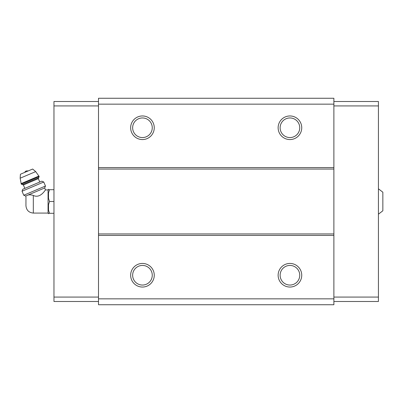 <?xml version="1.0" encoding="UTF-8"?>
<svg xmlns="http://www.w3.org/2000/svg" width="403" height="403" viewBox="0 0 403 403"><rect width="100%" height="100%" fill="white"/><g stroke="black" fill="none" stroke-linecap="round" stroke-linejoin="round"><path stroke-width="0.6" d="M378.427 188.816L382.85 192.211L382.85 210.789L378.427 214.184M33.318 213.076L33.318 195.435C40.572 199.011 45.695 189.133 45.514 189.924C45.715 189.128 40.537 199.027 33.318 195.435C31.102 194.73 29.248 194.634 27.762 195.148L25.676 196.029L25.963 196.709L25.943 205.701C26.381 210.185 28.835 212.643 33.318 213.076L48.063 213.076L48.506 213.711L48.506 213.298L49.498 213.298L48.506 213.298M26.92 195.505C25.58 196.941 25.58 196.941 26.92 195.505M27.762 195.148L44.683 187.964L45.514 189.924L48.063 189.924L48.063 213.076M333.885 104.16L98.503 104.16L98.503 98.261L333.885 98.261L333.885 304.739L98.503 304.739L98.503 298.84L333.885 298.84M142.455 115.958A11.798 11.798 0 0 1 152.672 133.66A11.798 11.798 0 0 1 132.234 133.66A11.798 11.798 0 0 1 142.455 115.958M289.938 115.958A11.798 11.798 0 0 1 300.154 133.66A11.798 11.798 0 0 1 279.717 133.66A11.798 11.798 0 0 1 289.938 115.958M98.503 104.16L98.503 298.84M333.885 167.577L98.503 167.577M333.885 169.053L98.503 169.053M333.885 233.947L98.503 233.947M333.885 235.423L98.503 235.423M289.938 263.441A11.798 11.798 0 0 1 300.154 281.143A11.798 11.798 0 0 1 279.717 281.143A11.798 11.798 0 0 1 289.938 263.441M142.455 263.441A11.798 11.798 0 0 1 152.672 281.143A11.798 11.798 0 0 1 132.234 281.143A11.798 11.798 0 0 1 142.455 263.441M142.455 265.436A9.803 9.803 0 0 1 150.944 280.145A9.803 9.803 0 0 1 133.962 280.145A9.803 9.803 0 0 1 142.455 265.436M289.938 265.436A9.803 9.803 0 0 1 298.427 280.145A9.803 9.803 0 0 1 281.445 280.145A9.803 9.803 0 0 1 289.938 265.436M289.938 117.953A9.803 9.803 0 0 1 298.427 132.663A9.803 9.803 0 0 1 281.445 132.663A9.803 9.803 0 0 1 289.938 117.953M142.455 117.953A9.803 9.803 0 0 1 150.944 132.663A9.803 9.803 0 0 1 133.962 132.663A9.803 9.803 0 0 1 142.455 117.953M333.885 105.934L378.427 105.934L378.427 101.506L333.885 101.506M378.427 105.934L378.427 297.066L333.885 297.066M378.427 297.066L378.427 301.494L333.885 301.494M98.503 105.934L53.962 105.934L53.962 101.506L98.503 101.506M53.962 105.934L53.962 297.066L98.503 297.066M53.962 297.066L53.962 301.494L98.503 301.494M48.063 189.924L48.506 189.289L48.506 189.702L49.498 189.702L48.506 192.881L48.506 198.321L49.498 201.5L48.506 204.679L48.506 210.119L49.498 213.298L53.962 213.298M48.506 204.679L49.498 201.5L53.962 201.5M48.506 192.881L49.498 189.702L53.962 189.702M49.498 189.702L48.506 189.702M24.739 172.393A2.952 2.952 0 0 1 26.25 170.953L28.331 170.872M39.187 176.519L35.701 171.602L32.648 169.038L20.427 174.227L20.15 178.207L21.263 184.126L22.427 184.594L38.718 177.678L39.187 176.519L21.263 184.126M39.766 182.04L38.325 178.645L38.718 177.678M43.756 182.005L41.801 181.174L22.795 189.244L22.034 191.224L23.747 195.248L25.162 194.649L45.463 186.03L43.756 182.005L22.034 191.224M35.701 171.602L20.15 178.207M38.98 176.03L21.057 183.637M38.325 178.645L23.394 184.982L22.427 184.594M23.394 184.982L24.835 188.377M44.683 187.964L45.463 186.03M25.676 196.029L23.747 195.248"/></g></svg>
